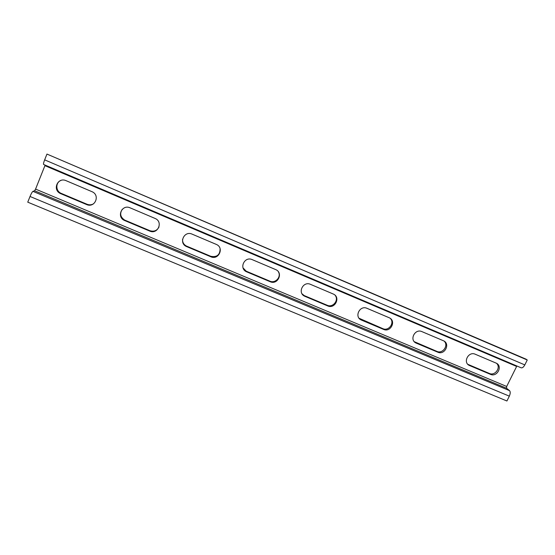 <?xml version="1.0" encoding="UTF-8"?>
<svg xmlns="http://www.w3.org/2000/svg" width="555" height="555" viewBox="0 0 555 555"><rect width="100%" height="100%" fill="white"/><g stroke="black" fill="none" stroke-linecap="round" stroke-linejoin="round"><path stroke-width="0.83" d="M45.135 165.112L35.569 189.095L34.611 190.767L32.939 191.357C32.211 191.863 31.24 193.57 30.026 196.47L27.75 202.166L506.923 401.001L509.33 396.145C510.44 393.592 510.51 391.761 509.546 390.644L506.597 388.271L506.673 386.467L516.858 365.981M44.65 159.854C43.63 162.518 43.276 164.058 43.602 164.453L521.124 367.798C522.359 368.09 523.594 367.126 524.815 364.906L527.25 359.987L525.987 359.14L46.96 154.075L44.65 159.854L524.815 364.906M61.057 180.396C55.493 182.304 55.438 190.823 60.953 193.272L86.975 204.233C89.348 205.156 91.589 204.975 93.698 203.706M122.301 209.263C119.547 213.515 120.324 217.116 124.632 220.057L149.829 230.672C153.985 231.941 157.044 230.707 159.007 226.946M182.526 239.496C182.484 242.41 183.76 244.582 186.348 246.011L210.761 256.292C216.901 257.43 220.023 254.918 220.113 248.751M243.048 267.892L246.184 271.173L269.848 281.142C275.329 283.758 281.579 276.91 278.367 271.79M302.045 293.824L304.223 295.586L327.173 305.25C332.931 308.011 339.23 300.068 335.088 295.246M359.092 318.265L382.825 328.65C388.646 331.453 394.91 322.989 390.366 318.445M414.294 341.693L436.861 351.377C442.64 354.159 448.87 345.481 444.187 341.159M467.803 364.302L489.364 373.453C495.039 376.193 501.241 367.472 496.552 363.31M46.96 154.075L527.25 359.987M490.467 374.348L469.405 365.481C462.558 362.512 468.469 351.024 475.219 354.229L496.246 363.157C503.045 366.092 497.141 377.49 490.467 374.348L489.364 373.453M437.791 352.196L416.097 343.066C409.056 340 414.96 328.317 421.904 331.613L443.563 340.805C450.549 343.829 444.652 355.429 437.791 352.196L436.861 351.377M383.554 329.392L361.208 319.985C353.972 316.822 359.855 304.938 367.001 308.323L389.319 317.8C396.499 320.922 390.623 332.716 383.554 329.392L382.825 328.65M327.7 305.916L304.667 296.217C297.223 292.943 303.092 280.858 310.453 284.333L333.451 294.101C340.839 297.327 334.977 309.329 327.7 305.916L327.173 305.25M270.153 281.718L246.399 271.721C238.74 268.336 244.582 256.035 252.171 259.615L275.89 269.681C283.494 273.018 277.653 285.235 270.153 281.718L269.848 281.142M210.838 256.778L186.327 246.462C178.439 242.958 184.26 230.436 192.079 234.127L216.547 244.512C224.38 247.967 218.559 260.399 210.838 256.778L210.761 256.292M149.656 231.06L124.355 220.404C116.238 216.783 122.031 204.039 130.099 207.834L155.351 218.559C163.413 222.125 157.627 234.786 149.656 231.06L149.829 230.672M86.538 204.524L60.405 193.515C52.045 189.761 57.803 176.788 66.121 180.694L92.206 191.773C100.51 195.471 94.752 208.361 86.538 204.524L86.975 204.233M468.649 364.746L469.683 365.606M415.542 342.414L416.396 343.198M360.875 319.423L361.52 320.131M304.563 295.739L305.007 296.37M246.545 271.339L246.76 271.881M186.737 246.191L186.716 246.635M125.048 220.245L124.771 220.599M61.397 193.48L60.856 193.723M30.026 196.47L509.33 396.145M32.939 191.357L509.546 390.644M34.611 190.767L506.597 388.271M35.569 189.095L506.673 386.467M44.934 165.661L516.587 366.425M468.364 364.614L469.405 365.481M415.244 342.275L416.097 343.066M360.556 319.278L361.208 319.985M304.223 295.586L304.667 296.217M246.184 271.173L246.399 271.721M186.348 246.011L186.327 246.462M124.632 220.057L124.355 220.404M60.953 193.272L60.405 193.515"/></g></svg>
